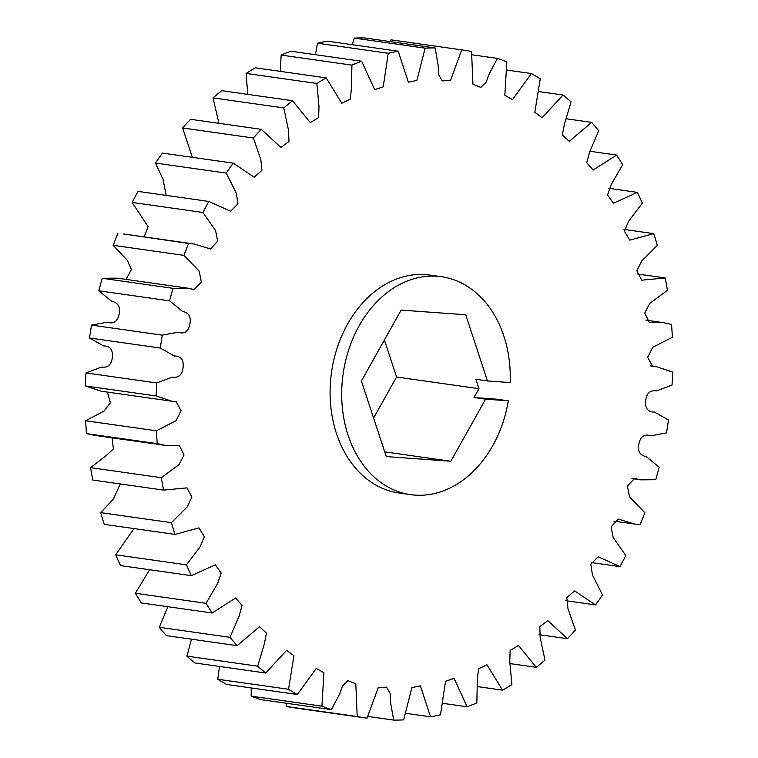 <?xml version="1.0" encoding="UTF-8"?>
<svg xmlns="http://www.w3.org/2000/svg" width="758" height="758" viewBox="0 0 758 758"><rect width="100%" height="100%" fill="white"/><g stroke="black" fill="none" stroke-linecap="round" stroke-linejoin="round"><path stroke-width="1.14" d="M487.46 380.933L510.172 382.582A110.052 83.683 98.1 0 0 441.459 276.717A110.052 83.683 98.1 0 0 437.101 276.253A110.052 83.683 98.1 0 0 342.758 376.764A110.052 83.683 98.1 0 0 410.514 494.633A110.052 83.683 98.1 0 0 414.872 495.097A110.052 83.683 98.1 0 0 508.315 400.821L496.708 399.172L474.006 397.524L478.952 388.693L475.863 379.284L487.46 380.933L465.715 314.769L401.143 310.098L361.414 380.999L386.258 456.572L450.83 461.252L485.613 399.172L508.315 400.821M441.459 276.717L429.852 275.069A110.052 83.683 98.1 0 0 425.494 274.604A110.052 83.683 98.1 0 0 331.151 375.115A110.052 83.683 98.1 0 0 398.907 492.984L410.514 494.633M440.512 714.775A337.49 256.63 -81.9 0 1 430.553 716.831L420.406 685.876L411.888 687.591L403.654 719.892A337.49 256.63 -81.9 0 1 393.677 720.1L390.578 702.685L390.247 693.646L386.561 687.108L378.223 687.695L367.005 718.167A337.49 256.63 -81.9 0 1 366.929 718.158A337.49 256.63 -81.9 0 1 357.217 716.528L355.796 683.792L347.95 680.637L342.588 685.857L339.537 694.262L331.331 709.649A337.49 256.63 -81.9 0 1 321.932 706.191L323.922 672.744L316.285 668.423L297.344 694.499A337.49 256.63 -81.9 0 1 288.523 689.287L293.943 655.736L286.6 650.317L265.736 673.028A337.49 256.63 -81.9 0 1 257.673 666.178L264.305 643.987L266.465 633.129L259.53 626.686L237.159 645.674A337.49 256.63 -81.9 0 1 230.015 637.326L239.13 616.027L242.067 605.386L235.596 598.015L212.183 612.995A337.49 256.63 -81.9 0 1 206.11 603.311L217.603 583.404L221.222 573.057L215.291 564.862L191.329 575.654A337.49 256.63 -81.9 0 1 186.449 564.833L200.169 546.774L204.376 536.759L198.994 527.9L175.013 534.409A337.49 256.63 -81.9 0 1 171.422 522.679L187.207 506.913L191.888 497.182L186.989 487.858L163.567 490.104A337.49 256.63 -81.9 0 1 161.34 477.701L179.021 464.616L184.042 454.99L179.4 445.505L165.623 445.429L157.238 443.638A337.49 256.63 -81.9 0 1 156.413 430.809L175.922 420.766L181.096 410.789L176.112 401.598L171.905 401.247L156.129 395.96A337.49 256.63 -81.9 0 1 156.745 382.97L172.218 377.171C178.642 378.071 182.28 374.784 183.123 367.289C183.806 359.785 180.887 356.014 174.368 355.985L160.289 348.045A337.49 256.63 -81.9 0 1 162.307 335.15L178.092 332.222C184.289 334.316 188.202 331.691 189.851 324.348C191.348 316.967 188.903 312.656 182.526 311.415L169.621 300.85A337.49 256.63 -81.9 0 1 173.013 288.334L187.956 288.192L194.171 289.594L201.382 281.967L199.165 271.108L183.929 255.361A337.49 256.63 -81.9 0 1 188.628 243.451L194.228 244.01L210.525 248.975L217.66 241.177L215.585 230.555L202.926 212.486A337.49 256.63 -81.9 0 1 208.838 201.439L230.593 211.255L237.974 203.798L236.316 193.119L226.235 173.099A337.49 256.63 -81.9 0 1 233.227 163.141L254.186 177.183L261.908 170.37L260.828 159.531L253.371 138.013A337.49 256.63 -81.9 0 1 261.311 129.343L280.915 147.44L288.978 141.462L288.571 130.48L283.786 107.93A337.49 256.63 -81.9 0 1 292.512 100.729L310.306 122.616L318.625 117.604L318.985 106.556L316.863 83.465A337.49 256.63 -81.9 0 1 326.186 77.885L341.763 103.221L350.262 99.26L351.418 88.26L351.92 65.131A337.49 256.63 -81.9 0 1 361.661 61.265L374.67 89.652L383.226 86.791L388.248 53.278A337.49 256.63 -81.9 0 1 398.206 51.222L408.354 82.167L416.872 80.462L425.115 48.161A337.49 256.63 -81.9 0 1 435.083 47.953L438.181 65.359L438.512 74.407L442.198 80.935L450.536 80.357L461.755 49.876A337.49 256.63 -81.9 0 1 461.83 49.886A337.49 256.63 -81.9 0 1 471.542 51.516L472.964 84.261L480.809 87.407L486.172 82.196L489.232 73.782L497.438 58.404A337.49 256.63 -81.9 0 1 506.837 61.862L504.837 95.309L512.474 99.62L531.424 73.554A337.49 256.63 -81.9 0 1 540.246 78.756L534.826 112.317L542.16 117.727L563.023 95.025A337.49 256.63 -81.9 0 1 571.087 101.866L564.454 124.066L562.294 134.915L569.239 141.358L591.61 122.379A337.49 256.63 -81.9 0 1 598.744 130.727L589.629 152.017L586.692 162.667L593.163 170.038L616.576 155.058A337.49 256.63 -81.9 0 1 622.65 164.742L611.156 184.649L607.537 194.996L613.468 203.191L637.431 192.399A337.49 256.63 -81.9 0 1 642.32 203.21L628.59 221.27L624.393 231.285L629.765 240.144L653.747 233.644A337.49 256.63 -81.9 0 1 657.338 245.374L641.562 261.14L636.881 270.871L641.77 280.185L665.192 277.949A337.49 256.63 -81.9 0 1 667.419 290.352L649.739 303.427L644.717 313.054L649.36 322.538L663.136 322.614L671.531 324.405A337.49 256.63 -81.9 0 1 672.346 337.234L652.837 347.278L647.664 357.255L652.647 366.455L656.854 366.796L672.63 372.083A337.49 256.63 -81.9 0 1 672.024 385.073L656.542 390.882C650.118 389.972 646.479 393.269 645.645 400.764C644.963 408.268 647.882 412.03 654.391 412.068L668.471 420.008A337.49 256.63 -81.9 0 1 666.453 432.894L650.667 435.831C644.48 433.728 640.557 436.352 638.909 443.695C637.421 451.076 639.856 455.387 646.233 456.629L659.147 467.193A337.49 256.63 -81.9 0 1 655.755 479.719L640.804 479.852L634.588 478.45L627.378 486.077L629.595 496.945L644.831 512.692A337.49 256.63 -81.9 0 1 640.14 524.593L634.531 524.043L618.234 519.069L611.1 526.876L613.175 537.498L625.833 555.567A337.49 256.63 -81.9 0 1 619.93 566.605L598.166 556.789L590.795 564.255L592.443 574.934L602.525 594.945A337.49 256.63 -81.9 0 1 595.532 604.903L574.583 590.861L566.851 597.683L567.941 608.513L575.388 630.04A337.49 256.63 -81.9 0 1 567.448 638.7L547.845 620.612L539.781 626.591L540.189 637.573L544.974 660.114A337.49 256.63 -81.9 0 1 536.257 667.315L518.463 645.428L510.134 650.449L509.783 661.497L511.896 684.578A337.49 256.63 -81.9 0 1 502.573 690.168L487.006 664.823L478.506 668.793L477.341 679.793L476.839 702.922A337.49 256.63 -81.9 0 1 467.099 706.788L454.099 678.401L445.533 681.253L440.512 714.775M405.729 713.306L430.553 716.831M442.596 703.301L467.099 706.788M477.711 686.634L502.573 690.168M510.229 663.62L536.257 667.315M539.09 634.673L567.448 638.7M565.639 600.658L595.532 604.903M591.818 562.616L619.93 566.605M665.192 277.949L637.668 274.036M653.747 233.644L623.995 229.418M637.431 192.399L608.428 188.278M616.576 155.058L590.065 151.287M591.61 122.379L566.52 118.817M563.023 95.025L538.502 91.538M531.424 73.554L506.751 70.049M497.438 58.404L471.931 54.775M461.755 49.876L390.995 39.833L390.18 41.576M425.115 48.161L354.346 38.108A337.49 256.63 98.1 0 1 364.323 37.9L435.083 47.953M354.346 38.108L352.271 44.694M388.248 53.278L317.488 43.225A337.49 256.63 98.1 0 1 327.447 41.169L398.206 51.222M317.488 43.225L315.404 54.699M351.92 65.131L281.161 55.078A337.49 256.63 98.1 0 1 290.901 51.212L361.661 61.265M281.161 55.078L280.289 71.366M316.863 83.465L246.104 73.422A337.49 256.63 98.1 0 1 255.427 67.832L326.186 77.885M246.104 73.422L247.771 94.38M283.786 107.93L213.026 97.886A337.49 256.63 98.1 0 1 221.743 90.685L292.512 100.729M213.026 97.886L218.91 123.327M253.371 138.013L182.612 127.96A337.49 256.63 98.1 0 1 190.552 119.3L261.311 129.343M182.612 127.96L192.361 157.342M226.235 173.099L155.475 163.055A337.49 256.63 98.1 0 1 162.468 153.097L233.227 163.141M155.475 163.055L163.008 179.314L166.182 195.384M202.926 212.486L132.167 202.433A337.49 256.63 98.1 0 1 138.07 191.395L208.838 201.439M132.167 202.433L148.132 226.746L144.153 236.894M194.228 244.01L123.469 233.957L188.628 243.451M183.929 255.361L113.169 245.308L127.259 260.288L131.447 269.478L126.055 279.408M187.956 288.192L117.196 278.148L102.245 278.281L173.013 288.334M169.621 300.85L98.853 290.807L111.767 301.371C118.144 302.613 120.579 306.924 119.091 314.305C117.443 321.648 113.52 324.272 107.333 322.169L91.547 325.106L162.307 335.15M160.289 348.045L89.529 337.992L103.609 345.932C110.118 345.97 113.037 349.732 112.355 357.236C111.521 364.731 107.882 368.028 101.458 367.118L85.976 372.927L156.745 382.97M156.129 395.96L85.37 385.917L101.146 391.204L171.905 401.247M107.342 392.076L110.374 402.744L104.14 411.026L85.654 420.766L156.413 430.809M157.238 443.638L86.469 433.595L94.864 435.386L165.623 445.429M112.089 437.83L113.406 448.944L106.262 455.53L90.581 467.648L161.34 477.701M163.567 490.104L92.808 480.051A337.49 256.63 98.1 0 1 90.581 467.648M120.332 483.964L113.302 499.209L100.662 512.626L171.422 522.679M175.013 534.409L104.253 524.356A337.49 256.63 98.1 0 1 100.662 512.626M134.005 528.582L115.68 554.79L186.449 564.833M191.329 575.654L120.569 565.601A337.49 256.63 98.1 0 1 115.68 554.79M149.572 569.722L135.35 593.258L206.11 603.311M212.183 612.995L141.424 602.942A337.49 256.63 98.1 0 1 135.35 593.258M167.935 606.713L159.256 627.273L230.015 637.326M237.159 645.674L166.39 635.621A337.49 256.63 98.1 0 1 159.256 627.273M191.48 639.183L186.913 656.134L257.673 666.178M265.736 673.028L194.977 662.975A337.49 256.63 98.1 0 1 186.913 656.134M219.498 666.462L217.754 679.244L288.523 689.287M297.344 694.499L226.576 684.446A337.49 256.63 98.1 0 1 217.754 679.244M251.249 687.951L251.163 696.138L321.932 706.191M331.331 709.649L260.562 699.596A337.49 256.63 98.1 0 1 251.163 696.138M286.069 703.225L286.458 706.484L357.217 716.528M366.863 718.148L296.245 708.124A337.49 256.63 98.1 0 1 296.17 708.114L366.929 718.158M367.82 716.424L393.677 720.1M286.458 706.484A337.49 256.63 98.1 0 0 296.17 708.114M85.654 420.766A337.49 256.63 98.1 0 0 86.469 433.595M85.976 372.927A337.49 256.63 98.1 0 0 85.37 385.917M91.547 325.106A337.49 256.63 98.1 0 0 89.529 337.992M102.245 278.281A337.49 256.63 98.1 0 0 98.853 290.807M117.86 233.407A337.49 256.63 98.1 0 0 113.169 245.308M373.59 418.046L396.586 377.001L384.41 339.954M485.613 399.172L474.006 397.524M396.586 377.001L478.952 388.693M384.713 451.863L450.83 461.252M613.847 521.106L634.531 524.043M631.945 478.592L640.804 479.852M650.658 365.924L656.854 366.796M645.911 320.17L663.136 322.614M391.071 39.842L461.83 49.886"/></g></svg>
